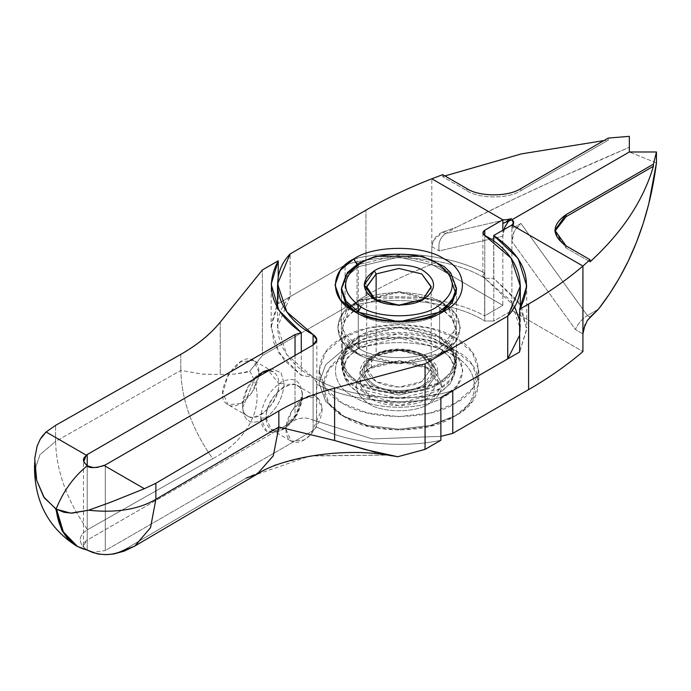 <?xml version="1.0" encoding="UTF-8"?>
<svg xmlns="http://www.w3.org/2000/svg" width="691" height="691" viewBox="0 0 691 691"><rect width="100%" height="100%" fill="white"/><g stroke="black" fill="none" stroke-linecap="round" stroke-linejoin="round"><path stroke-width="0.52" stroke-dasharray="3.46 2.59" d="M358.275 311.615L358.275 336.655C376.578 323.993 421.294 323.993 439.597 336.655C461.528 347.228 461.528 373.045 439.597 383.609C421.294 396.271 376.578 396.271 358.275 383.609C336.344 373.045 336.344 347.228 358.275 336.655L346.165 346.951L341.432 360.132L346.165 373.321L358.275 383.609L398.94 393.334L439.597 383.609L451.707 373.321L456.44 360.132L451.707 346.951L439.597 336.655L398.94 326.938L358.275 336.655L358.275 264.67L398.94 254.944L439.597 264.67L451.707 274.958L456.44 288.138L451.707 274.958L439.597 264.67L398.94 254.944L358.275 264.67L358.275 305.241M359.182 337.182C337.735 352.479 337.735 367.785 359.182 383.09C377.07 395.468 420.802 395.468 438.69 383.09C460.137 367.785 460.137 352.479 438.69 337.182C420.802 324.796 377.07 324.796 359.182 337.182L398.94 327.672L438.69 337.182L450.532 347.245L455.162 360.132L450.532 373.028L438.69 383.09L398.94 392.592L359.182 383.09L347.34 373.028L342.71 360.132L347.34 347.245L359.182 337.182L359.182 347.616L347.34 357.67L342.71 370.566L347.34 383.462L359.182 393.516L398.94 403.026L438.69 393.516L450.532 383.462L455.162 370.566L450.532 357.67L438.69 347.616L398.94 338.106L359.182 347.616L359.182 337.182M342.46 337.959C311.995 352.635 311.995 388.497 342.46 403.173C367.88 420.759 429.992 420.759 455.412 403.173C485.877 388.497 485.877 352.635 455.412 337.959C429.992 320.374 367.88 320.374 342.46 337.959L367.215 328.251L398.94 324.459L430.657 328.251L455.412 337.959L472.229 352.255L478.803 370.566L472.229 388.878L455.412 403.173L430.657 412.881L398.94 416.673L367.215 412.881L342.46 403.173L325.642 388.878L319.069 370.566L325.642 352.255L342.46 337.959L342.46 350.484L325.642 364.77L319.069 383.09L325.642 401.402L342.46 415.688L367.215 425.406L398.94 429.197L430.657 425.406L455.412 415.688L472.229 401.402L478.803 383.09L472.229 364.77L455.412 350.484L430.657 340.767L398.94 336.975L367.215 340.767L342.46 350.484L342.46 337.959M359.182 347.616C377.07 335.23 420.802 335.23 438.69 347.616C460.137 362.913 460.137 378.219 438.69 393.516C420.802 405.902 377.07 405.902 359.182 393.516C337.735 378.219 337.735 362.913 359.182 347.616M358.275 264.67L346.165 274.958L341.432 288.138M422.624 299.747L398.94 305.724L375.256 299.747L398.94 305.724L422.624 299.747M376.12 300.196L376.12 355.312L398.94 349.853L421.752 355.312L431.201 368.476L421.752 381.648L398.94 387.107L376.12 381.648L366.671 368.476L376.12 355.312L376.12 300.196M376.12 355.312L374.315 356.349L398.94 350.467L423.557 356.349L433.758 370.566L423.557 384.783C412.475 392.453 385.397 392.453 374.315 384.783C361.03 375.308 361.03 365.824 374.315 356.349L376.12 355.312C363.812 364.088 363.812 372.872 376.12 381.648C391.331 388.757 406.541 388.757 421.752 381.648L431.201 368.484L421.752 355.312L398.94 349.853L376.12 355.312L374.315 356.349C361.03 365.824 361.03 375.308 374.315 384.783C385.397 392.453 412.475 392.453 423.557 384.783C436.842 375.308 436.842 365.824 423.557 356.349C412.475 348.679 385.397 348.679 374.315 356.349M371.378 367.18L368.666 368.744L398.94 361.505L429.206 368.744L441.739 386.217L429.206 403.691C415.585 413.123 382.287 413.123 368.666 403.691C352.341 392.039 352.341 380.395 368.666 368.744L371.378 367.18C356.513 377.787 356.513 388.394 371.378 399.001C383.781 407.578 414.09 407.578 426.494 399.001L437.913 383.09L426.494 367.18L398.94 360.59L371.378 367.18L371.378 356.746L359.959 372.656L371.378 388.567L398.94 395.157L426.494 388.567L437.913 372.656L426.494 356.746C414.09 348.16 383.781 348.16 371.378 356.746L371.378 367.18L398.94 360.59L426.494 367.18L437.913 383.09L426.494 399.001L398.94 405.591L371.378 399.001L359.959 383.09L371.378 367.18L368.666 368.744C352.341 380.395 352.341 392.039 368.666 403.691C382.287 413.123 415.585 413.123 429.206 403.691C445.531 392.039 445.531 380.395 429.206 368.744C415.585 359.311 382.287 359.311 368.666 368.744M345.172 355.174C369.374 338.435 428.506 338.435 452.7 355.174C481.705 369.149 481.705 403.285 452.7 417.252C428.506 434 369.374 434 345.172 417.252C316.176 403.285 316.176 369.149 345.172 355.174L329.158 368.778L322.904 386.217L329.158 403.648L345.172 417.252L368.735 426.502L398.94 430.113L429.137 426.502L452.7 417.252C481.705 403.285 481.705 369.149 452.7 355.174C428.506 338.435 369.374 338.435 345.172 355.174L342.46 350.484C367.88 332.898 429.992 332.898 455.412 350.484C485.877 365.159 485.877 401.013 455.412 415.688L430.657 425.406L398.94 429.197L367.215 425.406L342.46 415.688L325.642 401.402L319.069 383.09L325.642 364.77L342.46 350.484L345.172 355.174M424.689 355.701C438.578 365.608 438.578 375.524 424.689 385.431C413.097 393.455 384.775 393.455 373.183 385.431C359.294 375.524 359.294 365.608 373.183 355.701C384.775 347.677 413.097 347.677 424.689 355.701C413.097 347.677 384.775 347.677 373.183 355.701C359.294 365.608 359.294 375.524 373.183 385.431C384.775 393.455 413.097 393.455 424.689 385.431C438.578 375.524 438.578 365.608 424.689 355.701L425.967 355.571L437.913 372.656L426.494 388.567L398.94 395.157L371.378 388.567L359.959 372.656L371.378 356.746C383.781 348.16 414.09 348.16 426.494 356.746L425.967 355.571L424.689 355.701M519.641 320.339L519.641 335.239L520.314 328.881L511.02 300.879L484.771 278.231L484.771 235.458L484.771 278.231L482.905 275.614L484.659 273.083L484.659 315.856C453.037 298.27 398.007 291.818 357.005 300.879L365.954 295.713C386.174 284.044 408.122 273.584 431.806 264.342L502.849 305.362L484.771 315.796L484.771 235.458L484.771 315.796L502.849 305.362L502.849 230.241L502.849 236.192L504.827 227.123M508.861 220.731L511.884 218.244L445.427 233.601C440.012 237.713 437.947 243.482 439.243 250.902L431.806 246.609L431.806 178.788L431.806 264.342C408.122 273.584 386.174 284.044 365.954 295.713L365.954 210.159L365.954 295.713L357.005 300.879L357.005 258.097L290.134 296.707L277.557 326.696L286.851 354.699L313.101 377.346L313.101 345.008L313.101 377.346L316.841 382.659L316.53 426.952L313.101 430.562L313.101 345.008L313.101 430.562L316.53 426.952L316.53 384.179C348.273 400.547 401.074 406.196 440.875 397.48C401.074 406.196 348.273 400.547 316.53 384.179C317.394 381.562 316.245 379.29 313.101 377.346C277.454 358.646 266.735 321.013 290.134 296.707L290.134 253.925L290.134 296.707L357.005 258.097L357.005 300.879C398.007 291.818 453.037 298.27 484.659 315.856L484.659 273.083C453.037 255.497 398.007 249.036 357.005 258.097C398.007 249.036 453.037 255.497 484.659 273.083C482.335 274.811 482.37 276.53 484.771 278.231L514.536 306.398M375.559 452.346L384.801 454.471M105.282 464.983L105.282 550.537L92.378 552.359L105.282 550.537L313.101 430.562L105.282 550.537L105.282 464.983M77.116 546.313L87.671 550.33L87.213 550.062L87.213 465.812L87.213 550.062L76.217 545.795M440.875 440.253C401.074 448.977 348.273 443.328 316.53 426.952C348.273 443.328 401.074 448.977 440.875 440.253M355.563 302.753C332.172 314.016 332.172 341.561 355.563 352.833C375.083 366.334 422.788 366.334 442.309 352.833C465.708 341.561 465.708 314.016 442.309 302.753C422.788 289.244 375.083 289.244 355.563 302.753L398.94 292.379L442.309 302.753L455.231 313.723L460.275 327.793L455.222 341.855L442.309 352.833C422.788 366.334 375.083 366.334 355.563 352.833C332.172 341.561 332.172 314.016 355.563 302.753L358.275 301.181L355.563 302.753C375.083 289.244 422.788 289.244 442.309 302.753C465.708 314.016 465.708 341.561 442.309 352.833C422.788 366.334 375.083 366.334 355.563 352.833C332.172 341.561 332.172 314.016 355.563 302.753L342.65 313.723L337.597 327.793L342.65 341.855L355.563 352.833L398.94 363.198L442.309 352.833C465.708 341.561 465.708 314.016 442.309 302.753C422.788 289.244 375.083 289.244 355.563 302.753L358.275 307.443L355.563 302.753L358.275 301.181L350.916 306.398M349.767 307.443L341.95 329.115L358.275 348.134C376.578 360.797 421.294 360.797 439.597 348.134L455.922 329.115L448.105 307.443M446.965 306.398L439.597 301.181L398.94 291.464L358.275 301.181L398.94 291.464L439.597 301.181L451.707 311.477L456.44 324.658L451.707 337.847L439.597 348.134C421.294 360.797 376.578 360.797 358.275 348.134L358.275 313.705C376.578 326.368 421.294 326.368 439.597 313.705L441.739 312.401L439.597 313.705C421.294 326.368 376.578 326.368 358.275 313.705L358.275 348.134L346.165 337.847L341.432 324.658L346.165 311.477L358.275 301.181M456.44 360.132L456.44 290.229L451.707 277.048L439.597 266.752L398.94 257.035L358.275 266.752L346.165 277.048L341.432 290.229L341.432 324.658M356.133 312.401L358.275 313.705L356.133 312.401M341.466 289.184L346.511 276.59L358.275 266.752L356.841 264.273L358.275 266.752L398.94 257.035L439.597 266.752L449.107 274.007M246.316 478.051L309.784 456.025L387.901 455.093L397.748 456.734L387.91 455.093L311.468 455.74L275.735 464.672L246.316 478.051L123.344 550.356L246.316 478.051L257.112 474.13M134.745 546.08L123.344 550.356C114.265 555.158 103.944 555.823 92.378 552.359L77.599 546.59M285.988 429.517L291.282 441.212L304.066 439.951L310.838 434.518C303.919 441.618 297.406 443.855 291.282 441.212C287.698 438.776 285.927 434.872 285.988 429.517M286.014 428.567L291.619 411.128L304.066 398.215L316.841 396.945L322.136 408.649L310.846 434.509C323.448 418.038 325.452 405.513 316.841 396.945C306.571 389.517 286.212 411.257 286.014 428.567M260.688 418.038C262.01 431.745 268.937 435.745 281.47 430.035C294.003 421.277 300.93 409.279 302.252 394.043C300.93 380.335 294.003 376.336 281.47 382.045C268.937 390.804 262.01 402.801 260.688 418.038C262.01 402.801 268.937 390.804 281.47 382.045C294.003 376.336 300.93 380.335 302.252 394.043L296.171 414.522L281.47 430.035L266.778 431.495L260.688 418.038L266.113 418.038C265.482 401.013 286.454 377.727 296.966 385.474C314.327 393.481 287.024 440.763 271.408 429.733C267.814 427.297 266.052 423.402 266.113 418.038L260.688 418.038M266.113 418.038L271.408 429.733L284.182 428.472L296.966 414.98L302.252 397.17C303.245 369.694 265.119 391.702 266.113 418.038M511.884 306.925L511.884 310.579L493.806 321.013L493.806 235.458L493.806 321.013L511.884 310.579L582.919 351.589L511.884 310.579L511.884 228.678L520.919 223.461C514.942 228.367 511.936 234.353 511.884 241.409L514.139 231.649L520.919 223.461L511.884 228.678L511.884 225.024L511.884 306.925M276.642 306.398L271.304 324.226L273.817 342.779L284.269 360.339L301.276 375.368L313.101 377.346C345.483 397.93 410.679 404.114 452.778 390.605C410.679 404.114 345.483 397.93 313.101 377.346L313.101 420.128L372.337 438.949L440.875 436.341L372.337 438.949L313.101 420.128C307.072 417.312 301.051 417.312 295.031 420.128L87.213 540.112C83.775 542.254 82.73 544.741 84.069 547.557C78.014 541.131 79.163 535.171 87.532 529.677L212.759 458.677C251.576 438.154 267.771 399.787 249.684 371.248L262.416 355.485L345.094 307.754C387.193 294.236 452.389 300.43 484.771 321.013L493.806 321.013L484.771 321.013C452.389 300.43 387.193 294.236 345.094 307.754L262.416 355.485L262.416 269.931L262.416 355.485L249.684 371.248L246.108 372.38L234.888 374.081L220.239 374.462L202.143 374.107L180.817 370.411L55.591 441.411C56.351 471.193 66.992 500.612 87.532 529.677C79.163 535.171 78.014 541.131 84.069 547.557L86.772 549.803L84.069 547.557L83.464 545.432L87.213 540.112L87.213 465.812L87.213 540.112L295.031 420.128C301.051 417.312 307.072 417.312 313.101 420.128L313.101 377.346L301.276 375.368L301.276 351.831L301.276 375.368L278.905 353.092L271.166 326.973L278.231 303.582L345.094 264.973L345.094 307.754L345.094 264.973C387.193 251.464 452.389 257.648 484.771 278.231L484.771 321.013L484.771 278.231L493.694 278.3L493.694 241.211L493.694 278.3L518.207 301.311L526.706 328.735L519.641 352.004L526.68 329.685L521.23 306.398M353.757 344.481C329.382 356.219 329.382 384.913 353.757 396.651C374.09 410.722 423.782 410.722 444.114 396.651C468.489 384.913 468.489 356.219 444.114 344.481C423.782 330.41 374.09 330.41 353.757 344.481L398.94 333.675L444.114 344.481L457.572 355.917L462.823 370.566L457.572 385.215L444.114 396.651C423.782 410.722 374.09 410.722 353.757 396.651C329.382 384.913 329.382 356.219 353.757 344.481L358.275 341.872C376.578 329.21 421.294 329.21 439.597 341.872L451.707 352.168L456.44 365.349L451.707 378.538L439.597 388.826L398.94 398.552L358.275 388.826L346.165 378.538L341.432 365.349L346.165 352.168L358.275 341.872L353.757 344.481L358.275 341.872C336.344 352.436 336.344 378.262 358.275 388.826C376.578 401.488 421.294 401.488 439.597 388.826C461.528 378.262 461.528 352.436 439.597 341.872L439.597 307.443L442.914 309.533M278.231 277.566L278.231 303.582L278.231 277.566M295.031 355.433L295.031 420.128L295.031 355.433M520.332 304.757L493.694 278.3L484.771 278.231C452.389 257.648 387.193 251.464 345.094 264.973L278.231 303.582L277.54 304.757M354.958 309.533L358.275 307.443C376.578 294.781 421.294 294.781 439.597 307.443L439.597 341.872C421.294 329.21 376.578 329.21 358.275 341.872M444.373 310.579L453.797 320.978L456.293 333.304L439.597 354.397L398.94 364.122L358.275 354.397L341.579 333.304L344.075 320.978L353.498 310.579M439.597 307.443C421.294 294.781 376.578 294.781 358.275 307.443L346.165 317.73L341.432 330.92L346.165 344.109L358.275 354.397L398.94 364.122L439.597 354.397L451.707 344.109L456.44 330.92L451.707 317.73L439.597 307.443M34.559 470.917L39.966 454.738L55.591 441.411L55.591 425.345L55.591 441.411L180.817 370.411C181.578 400.193 192.228 429.612 212.759 458.677L87.532 529.677C66.992 500.612 56.351 471.193 55.591 441.411L39.966 454.738L34.559 470.917M76.692 546.071L86.772 549.803M180.817 354.345L180.817 370.411L180.817 354.345M220.239 322.153L220.239 374.462L220.239 322.153M249.684 371.248C267.771 399.787 251.576 438.154 212.759 458.677C192.228 429.612 181.578 400.193 180.817 370.411L202.8 374.185L220.239 374.462L234.655 374.09L249.684 371.248M34.55 464.853L34.714 458.513M258.883 372.129L253.588 360.434L240.814 361.695L228.039 375.187L222.744 392.998L228.039 404.693L240.814 403.432L252.06 392.402L258.52 376.517C255.739 394.155 237.609 411.102 228.039 404.693C210.677 396.686 237.972 349.404 253.588 360.434C257.182 362.87 258.944 366.766 258.883 372.129L258.736 374.919L258.883 372.129M284.182 383.609C282.861 398.845 275.934 410.843 263.401 419.601C250.868 425.31 243.94 421.311 242.619 407.604L254.927 378.59L242.619 407.604C243.94 421.311 250.868 425.31 263.401 419.601C275.934 410.843 282.861 398.845 284.182 383.609L281.047 372.734L271.874 368.804L281.047 372.734L284.182 383.609L278.767 383.609C278.827 378.245 277.056 374.349 273.472 371.905L268.566 370.713L278.767 383.609L284.182 383.609M262.001 372.475C246.696 379.014 235.337 410.834 247.914 416.172C258.417 423.92 279.389 400.633 278.767 383.609C279.751 409.944 241.625 431.953 242.619 404.477L247.914 386.666L260.688 373.175L262.001 372.475M503.912 229.619L502.849 236.192L439.243 250.902C437.947 243.482 440.012 237.713 445.427 233.601L442.724 232.046L445.427 233.601L456.535 227.192L445.427 233.601L511.884 218.244L502.849 223.461L511.884 218.244L508.835 220.74M629.346 147.295L629.346 136.334L629.346 151.985L629.346 147.295L557.119 179.047L513.024 199.535L456.535 227.192C510.165 200.114 567.769 173.484 629.346 147.295M442.724 232.046L456.535 227.192L440.055 233.342L435.477 237.35L433.257 240.814L442.724 232.046M431.806 246.609L433.257 240.814L431.806 246.609L439.243 250.902L502.849 236.192L502.849 305.362L431.806 264.342L431.806 246.609M442.724 174.659L442.724 176.749L466.701 190.595C478.906 199.034 508.714 199.034 520.919 190.595L608.253 140.169L608.253 138.079L608.253 140.169L603.882 140.601L608.253 140.169L520.919 190.595L520.919 188.505L520.919 190.595C508.714 199.034 478.906 199.034 466.701 190.595L442.724 176.749L442.724 174.659M444.944 175.946L442.724 176.749M466.701 188.505L466.701 190.595L466.701 188.505M656.45 162.946L629.346 151.985L656.45 162.946M513.551 223.34L513.75 225.128L511.884 228.678L513.551 223.34M590.071 317.117L587.367 315.554L598.475 309.145L587.367 315.554L520.919 223.461L587.367 315.554C581.546 319.423 577.581 324.088 575.491 329.564L511.884 241.409L575.491 329.564C577.581 324.088 581.546 319.423 587.367 315.554L590.071 317.117M589.786 317.385L585.078 324.571M582.919 333.857L575.491 329.564L582.919 333.857M554.908 231.278L566.093 247.974L590.071 261.82L566.093 247.974L554.864 232.323L554.908 231.278M566.093 245.884L566.093 247.974L566.093 245.884M87.213 465.812L87.213 550.062L87.213 465.812M455.162 360.132L455.162 370.566M342.71 360.132L342.71 370.566M341.432 360.132L341.432 290.229M421.752 300.274L423.557 299.229M376.12 300.274L374.315 299.229M431.201 368.476L431.201 287.102M366.671 368.476L366.671 287.102M423.557 356.349L421.752 355.312M429.206 368.744L426.494 367.18M478.803 370.566L478.803 383.09M319.069 370.566L319.069 383.09M345.172 417.252L342.46 415.688M452.7 417.252L455.412 415.688M437.913 383.09L437.913 372.656C436.548 368.156 440.279 366.213 425.967 355.571L411.957 350.406C400.961 348.221 390.355 348.739 380.145 351.944L367.569 358.551C362.533 362.784 359.994 367.482 359.959 372.656L359.959 383.09M277.54 327.793L277.54 308.048M316.841 339.791L316.841 382.564M482.905 232.85L482.905 275.623M520.332 327.793L520.332 308.048M442.309 302.753L439.597 301.181M456.44 290.229L456.44 324.658M353.757 311.097L358.275 313.705M444.114 311.097L439.597 313.705M296.966 385.474L316.841 396.945M271.408 429.733L291.282 441.212M302.252 394.043L302.252 397.17M281.47 430.035L284.182 428.472M526.715 285.012L526.715 327.793M271.157 327.793L271.157 285.012M355.563 352.833L358.275 354.397M442.309 352.833L439.597 354.397M456.44 365.349L456.44 330.92M341.432 365.349L341.432 330.92M444.114 344.481L439.597 341.872M83.464 545.32L83.464 460.128M273.472 371.905L253.588 360.434M247.914 416.172L228.039 404.693M242.619 407.604L242.619 404.477M263.401 371.611L260.688 373.175M513.75 224.99L513.75 222.416M554.864 232.323L554.864 230.241"/><path stroke-width="1.04" d="M358.275 305.241L358.275 311.615C376.578 324.278 421.294 324.278 439.597 311.615L451.707 301.328L456.44 288.138L451.707 301.328L439.597 311.615C421.294 324.278 376.578 324.278 358.275 311.615L346.165 301.328L341.432 288.138L346.165 274.958L358.275 264.67M360.987 306.925C340.516 292.319 340.516 277.713 360.987 263.107C378.063 251.282 419.808 251.282 436.885 263.107C457.356 277.713 457.356 292.319 436.885 306.925C419.808 318.741 378.063 318.741 360.987 306.925L358.275 311.615L360.987 306.925C378.063 318.741 419.808 318.741 436.885 306.925C457.356 292.319 457.356 277.713 436.885 263.107C419.808 251.282 378.063 251.282 360.987 263.107C340.516 277.713 340.516 292.319 360.987 306.925M341.466 289.184L345.18 302.019L356.133 312.401L345.5 302.494L341.432 290.229L341.432 288.138L346.165 301.328L358.275 311.615M374.315 270.794C385.397 263.133 412.475 263.133 423.557 270.794C436.842 280.278 436.842 289.754 423.557 299.229C412.475 306.899 385.397 306.899 374.315 299.229C361.03 289.754 361.03 280.278 374.315 270.794L376.12 273.93L398.94 268.471L421.752 273.93L431.193 286.679L422.624 299.747L431.201 287.102L421.752 273.93L398.94 268.471L376.12 273.93L374.315 270.794L364.114 285.012L374.315 299.229L398.94 305.12L423.557 299.229C436.842 289.754 436.842 280.278 423.557 270.794C412.475 263.133 385.397 263.133 374.315 270.794M375.256 299.747L366.679 286.679L376.12 273.93L376.12 300.196L376.12 273.93L366.671 287.102L375.256 299.747M384.801 454.471L397.748 456.734L365.513 449.642L334.608 440.495L278.853 427.012L273.299 455.792L257.112 474.13L273.299 455.792L278.853 427.012L155.872 499.308C138.468 509.5 116.028 513.137 88.56 510.226L110.551 502.297L144.35 488.71L104.211 465.535L105.282 464.983L97.319 467.427L93.104 467.513L87.213 465.812C89.199 468.299 94.866 468.213 104.211 465.535L144.35 488.71L155.872 483.242L144.35 488.71L110.551 502.288L88.56 510.226C116.028 513.137 138.468 509.5 155.872 499.308L155.872 483.242L278.853 410.938L155.872 483.242L155.872 499.308L278.853 427.012L278.853 410.938C295.074 401.428 313.662 393.844 334.608 388.187C313.662 393.844 295.074 401.428 278.853 410.938L278.853 427.012L334.608 440.495L334.608 388.187L425.06 363.829L507.738 316.098C531.137 291.792 520.427 254.15 484.771 235.458C482.335 233.713 482.335 231.977 484.771 230.241L502.849 219.807L502.849 230.241L502.849 219.807L484.771 230.241L484.771 235.458L484.771 230.241L482.905 232.85L484.771 235.458L511.02 258.106L520.314 286.109L507.738 316.098L425.06 363.829L425.06 449.383L440.875 440.253L440.875 397.48L507.738 358.871L507.738 316.098L507.738 358.871L519.641 335.239L507.738 358.871L440.875 397.48L440.875 440.253L425.06 449.383L425.06 363.829L334.608 388.187L334.608 440.495L375.559 452.346M365.954 210.159C386.174 198.49 408.122 188.03 431.806 178.788C408.122 188.03 386.174 198.49 365.954 210.159L290.134 253.925L365.954 210.159M313.101 345.008L313.101 334.574L286.851 311.926L277.557 283.923L290.134 253.925C266.735 278.231 277.454 315.873 313.101 334.574L313.101 345.008L316.841 339.791L313.101 334.574C317.972 338.046 317.972 341.527 313.101 345.008L105.282 464.983L313.101 345.008M397.748 456.734L425.06 449.383L397.748 456.734M134.132 546.434L123.344 550.356C113.825 555.184 103.503 555.849 92.378 552.359L87.671 550.33M514.536 306.398L519.641 320.339M350.916 306.398L349.767 307.443M448.105 307.443L446.965 306.398M449.107 274.007L456.017 294.262L441.739 312.401L452.372 302.494L456.44 290.229L456.44 288.138L450.636 272.738L444.045 266.389L422.477 256.318L375.559 256.283L359 262.951L347.418 272.513L341.432 288.138M356.841 264.273L353.757 258.926L340.3 270.362L335.049 285.012L340.3 299.661L353.757 311.097L398.94 321.902L444.114 311.097C468.489 299.358 468.489 270.665 444.114 258.926C423.782 244.856 374.09 244.856 353.757 258.926L356.841 264.273M392.341 455.896C344.118 446.429 281.98 457.831 257.726 473.776L134.745 546.08L150.5 527.717L155.872 499.308L150.543 527.613L134.918 545.976M257.112 474.13L246.316 478.051M76.986 546.236L62.855 531.604L56.109 509.025C63.278 491.223 73.643 476.816 87.213 465.812L83.853 462.158L83.49 459.446L84.069 457.658L87.213 454.557L86.254 455.17L46.116 431.996L40.208 439.269L37.133 446.066L34.714 458.513L37.141 446.066L40.208 439.269L42.617 435.693L46.116 431.996L55.591 425.345L180.817 354.345C197.289 344.973 210.435 334.245 220.239 322.153L262.416 269.931L278.231 260.801L262.416 269.931L220.239 322.153C210.435 334.245 197.289 344.973 180.817 354.345L55.591 425.345L46.116 431.996L86.254 455.17L83.706 461.752L87.213 465.812C73.643 476.816 63.278 491.223 56.109 509.025L62.907 531.69L77.142 546.331L63.209 531.681L56.558 509.284L70.784 513.154L88.56 510.226L71.89 513.163L63.987 512.273L56.558 509.284L63.356 531.949L77.599 546.59M502.849 219.807L431.806 178.788L502.849 219.807L511.884 219.807L502.849 219.807M353.757 258.926C374.09 244.856 423.782 244.856 444.114 258.926C468.489 270.665 468.489 299.358 444.114 311.097C423.782 325.167 374.09 325.167 353.757 311.097C329.382 299.358 329.382 270.665 353.757 258.926M585.078 324.571L582.919 333.857L582.919 351.589C566.914 365.263 548.801 377.934 528.589 389.612L528.589 304.057L519.641 309.223L526.706 285.953L518.207 258.538L493.694 235.519L493.694 241.211L493.694 235.519L511.884 225.024L493.694 235.519C525.419 257.38 534.065 281.945 519.641 309.223L528.589 304.057L528.589 389.612C548.801 377.934 566.914 365.263 582.919 351.589L582.919 266.035C566.914 279.708 548.801 292.379 528.589 304.057C548.801 292.379 566.914 279.708 582.919 266.035L511.884 225.024L513.75 222.416L511.884 219.807L629.346 151.985L629.346 136.334L608.253 138.079L520.919 188.505C508.714 196.944 478.906 196.944 466.701 188.505L442.724 174.659L431.806 178.788L442.724 174.659L466.701 188.505C478.906 196.944 508.714 196.944 520.919 188.505L608.253 138.079L629.346 136.334L629.346 151.985L511.884 219.807L502.849 223.461L511.884 219.807L513.551 223.34L511.884 219.807L629.346 151.985L656.45 151.985L653.427 164.164L653.427 166.255C643.338 200.545 622.22 232.401 590.071 261.82L590.071 259.73L582.919 266.035L582.919 333.857L583.506 329.244L587.359 320.356L598.475 309.145L609.497 293.96L619.507 277.765L628.482 260.619L636.359 242.576L643.114 223.703L648.728 204.087L656.45 162.946L656.45 151.985L656.45 162.946C648.97 220.369 629.648 269.101 598.475 309.145L589.786 317.385M528.589 389.612L452.778 433.387L440.875 436.341L452.778 433.387L528.589 389.612M278.231 260.801L278.231 277.566L278.231 260.801L271.166 284.191L278.905 310.319L301.276 332.587C271.865 310.985 264.178 287.059 278.231 260.801M519.641 352.004L452.778 390.605L452.778 433.387L452.778 390.605L519.641 352.004L519.641 309.223L519.641 352.004M87.213 454.557L295.031 334.574L301.276 332.587L295.031 334.574L295.031 355.433L295.031 334.574L87.213 454.557L87.213 465.812L87.213 454.557M301.276 351.831L301.276 332.587L301.276 351.831M521.23 306.398L520.332 304.757M277.54 304.757L276.642 306.398M442.914 309.533L444.373 310.579M353.498 310.579L354.958 309.533M76.217 545.795L62.311 531.163L55.66 508.766L43.637 496.846L36.683 480.271L34.559 470.917L36.683 480.271L34.55 463.074M34.714 458.513L36.683 480.271L44.31 497.865L56.109 509.025L61.698 530.006L74.239 544.551M258.52 376.517L258.736 374.919L258.52 376.517M254.927 378.59L263.401 371.611L271.874 368.804L263.401 371.611L254.927 378.59M268.566 370.713L262.001 372.475L268.566 370.713M504.827 227.123L508.861 220.731M508.835 220.74L505.121 226.449L503.912 229.619M444.944 175.946L521.463 153.868L603.882 140.601L521.463 153.868L444.944 175.946M582.919 266.035L590.071 259.73L566.093 245.884C551.47 235.458 551.47 225.024 566.093 214.59L653.427 164.164L656.45 151.985L629.346 151.985L511.884 219.807C514.32 221.543 514.32 223.279 511.884 225.024L582.919 266.035M590.071 261.82C622.22 232.401 643.338 200.545 653.427 166.255L566.093 216.672L554.908 231.278L566.093 216.672L653.427 166.255L653.427 164.164L566.093 214.59L566.093 216.672L566.093 214.59L554.864 230.241L566.093 245.884L590.071 259.73L590.071 261.82M56.109 509.025C63.278 491.223 73.643 476.816 87.213 465.812C73.643 476.816 63.278 491.223 56.109 509.025C59.15 532.087 69.515 545.769 87.213 550.062C69.515 545.769 59.15 532.087 56.109 509.025M277.54 308.048L277.54 285.012M520.332 308.048L520.332 285.012M76.71 546.08L77.254 546.391M77.202 546.365L97.69 553.975L105.663 554.666L113.695 553.992L124.19 551.142L134.745 546.08M34.55 464.853L34.55 470.364C35.543 503.419 49.467 528.58 76.304 545.847M76.26 545.821L76.805 546.132M83.464 460.586L83.464 460.128"/></g></svg>
